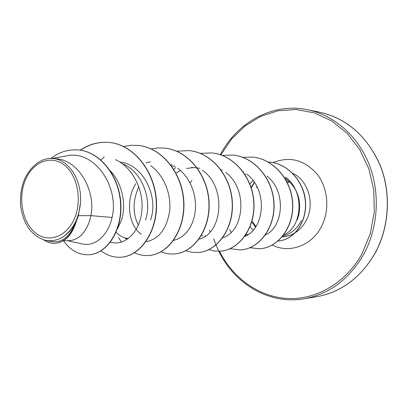<?xml version="1.0" encoding="UTF-8"?>
<svg xmlns="http://www.w3.org/2000/svg" width="408" height="408" viewBox="0 0 408 408"><rect width="100%" height="100%" fill="white"/><g stroke="black" fill="none" stroke-linecap="round" stroke-linejoin="round"><path stroke-width="0.61" d="M25.347 180.101C32.599 162.206 50.48 154.586 63.903 164.766C77.444 174.665 82.528 200.486 74.322 218.867C66.31 237.4 47.721 243.372 35.057 232.57C22.277 222.034 17.901 197.855 25.347 180.101M284.667 177.811C296.993 186.956 301.701 199.379 298.784 215.082L297.35 219.841M305.515 205.046C305.73 198.803 304.552 192.948 301.976 187.486M254.317 182.249L251.139 187.399M253.006 180.453L249.885 184.018M251.797 221.83L255.51 227.139M254.454 182.447L251.588 187.354M78.402 215.664L80.509 202.664C82.161 180.168 68.569 159.171 52.617 158.503L55.345 158.707C77.943 159.268 96.079 190.256 90.913 215.648L78.402 215.664L76.454 220.85C72.303 234.855 65.153 242.342 55.003 243.306L54.718 243.316C64.061 242.525 70.956 235.931 75.398 223.538L76.454 220.85M82.192 243.856C94.503 247.121 108.079 235.89 112.083 217.433L90.913 215.648L89.76 220.407C85.369 233.192 78.56 239.94 69.34 240.644L63.158 240.858M110.313 170.84C122.344 183.207 126.577 204.826 121.477 220.157L117.422 228.944M122.533 163.838C141.994 171.09 152.638 200.338 145.488 219.973M119.988 162.088C143.295 164.189 159.013 197.436 150.552 219.932M171.544 165.918L175.083 166.377M176.021 173.14L180.611 170.524M186.548 168.453L193.214 167.647M191.423 167.418L197.003 167.872M197.217 167.902L199.685 168.331M190.031 182.917L191.995 180.484M221.014 169.835L222.467 170.151M243.132 171.722L243.607 171.845M244.953 174.374L246.101 173.946M127.648 238.43L125.506 238.022C122.043 237.114 118.907 235.212 116.107 232.315M141.229 234.207C128.673 225.573 125.169 201.006 135.686 183.697M138.338 225.139C132.529 213.313 132.692 200.486 138.832 186.665M205.627 235.926L205.03 235.957M202.954 235.906L201.317 235.691M248.416 234.35L246.07 234.539M253.271 230.041L249.971 227.026M112.083 217.433C119.564 186.706 94.121 149.313 66.575 155.912L51.581 158.452M51.056 241.459C61.526 243.28 69.661 237.14 75.46 223.038C72.318 228.801 68.401 233.264 63.704 236.421C57.758 240.312 51.587 241.587 45.176 240.241C31.207 235.696 22.996 223.921 20.538 204.903C19.727 185.523 25.694 171.324 38.449 162.302C42.962 159.441 47.685 158.177 52.617 158.503M88.817 254.776L88.949 254.765C107.284 254.026 122.915 229.826 120.743 202.383C118.804 174.894 99.501 151.496 78.259 149.96L78.122 149.95M63.49 240.847C70.528 250.42 78.928 255.066 88.684 254.781C107.023 254.041 122.655 229.837 120.477 202.378C118.539 174.879 99.231 151.47 77.984 149.935C68.08 149.257 59.053 152.092 50.903 158.447M43.778 239.889C47.262 242.296 50.903 243.438 54.718 243.316M75.46 223.038L75.398 223.538M283.585 234.926C302.252 227.496 305.363 191.796 285.483 176.97M265.236 235.018C283.58 227.057 286.584 191.301 266.944 176.062M244.871 236.309C264.512 229.036 268.214 190.21 246.993 174.287M222.778 237.726C243.994 231.535 248.574 189.088 225.599 172.375M199.068 239.103C221.855 234.34 227.48 187.899 202.562 170.32M173.548 240.44L178.102 238.93L182.412 236.344L186.329 232.733L189.705 228.164L192.387 222.768L194.305 216.73L195.376 210.232L195.529 203.459L194.713 196.605L192.953 189.873L190.306 183.462L186.833 177.582L182.6 172.436L177.704 168.147M145.972 241.74C158.768 239.323 166.673 229.061 169.682 210.946C171.37 193.984 163.95 175.134 150.751 165.745M111.471 242.429C124.93 245.886 139.521 232.514 141.79 211.497C144.177 190.684 132.789 167.249 115.377 159.64M282.509 236.303C290.654 234.121 296.968 228.893 301.451 220.626M252.572 221.687L255.862 226.613M80.391 150.21C89.398 144.151 99.083 141.576 109.436 142.489C133.824 144.656 154.938 171.345 156.437 201.241C158.182 231.157 140.561 256.341 120.901 257.208L120.778 257.213M138.062 145.406L138.179 145.416C161.986 147.558 182.519 173.181 183.85 201.827C185.426 230.489 168.045 254.658 148.609 255.52L148.497 255.525M164.552 148.104L164.659 148.114C187.894 150.21 207.886 174.833 209.085 202.332C210.528 229.847 193.412 253.093 174.221 253.96L174.119 253.965M189.037 150.593L189.134 150.603C211.823 152.648 231.3 176.343 232.387 202.786C233.723 229.24 216.883 251.639 197.962 252.516L191.745 252.256L185.885 250.711M211.757 152.908L211.849 152.918C234.008 154.918 252.986 177.75 253.98 203.215C255.204 228.694 238.654 250.298 219.999 251.18L219.912 251.185M232.917 155.06L233.004 155.071C254.658 157.039 273.146 179.087 274.038 203.643C275.155 228.22 258.876 249.069 240.501 249.931L240.419 249.936M252.669 157.07L252.751 157.08C273.901 159.023 291.924 180.331 292.725 204.041C293.75 227.761 277.751 247.911 259.666 248.763L250.033 247.707M231.137 232.341L229.648 229.633M269.413 162.093L269.484 162.098C288.762 163.792 304.725 182.58 305.597 202.904C306.51 223.283 293.515 240.149 277.879 241.077C293.459 240.067 306.408 223.171 305.454 202.812C304.541 182.514 288.589 163.776 269.336 162.088L269.484 162.098M80.152 150.175C89.158 144.121 98.838 141.55 109.186 142.463C133.579 144.631 154.698 171.329 156.198 201.236C157.947 231.163 140.321 256.357 120.656 257.224C113.613 257.565 107.085 255.444 101.067 250.859M100.919 159.987L104.239 156.82M123.542 146.467L130.698 145.299L137.95 145.391C161.762 147.533 182.299 173.165 183.631 201.822C185.212 230.494 167.826 254.674 148.385 255.536C143.585 255.801 138.955 254.878 134.497 252.776M121.589 242.117L118.458 237.522M151.164 148.91L157.769 147.956L164.444 148.089C187.685 150.19 207.682 174.823 208.881 202.327C210.329 229.852 193.208 253.108 174.017 253.975C169.611 254.225 165.337 253.48 161.196 251.746M176.679 151.21L188.935 150.583C211.63 152.628 231.112 176.333 232.203 202.781C233.534 229.245 216.699 251.649 197.768 252.532M173.89 169.417L175.608 167.453M200.318 153.372L211.665 152.898C233.83 154.897 252.812 177.74 253.807 203.209C255.031 228.699 238.476 250.308 219.82 251.19L214.19 250.971L208.692 249.66M222.273 155.402L232.835 155.05C254.49 157.019 272.988 179.076 273.88 203.643C274.997 228.225 258.713 249.079 240.338 249.941L230.092 248.696M210.202 231.866L209.304 230.204M242.719 157.309L252.593 157.065C273.748 159.003 291.771 180.321 292.572 204.036C293.597 227.766 277.598 247.921 259.514 248.773L249.956 247.738M268.229 161.996L269.336 162.088M80.509 202.664C79.03 217.867 73.425 229.118 63.704 236.421M374.998 253.266C389.303 227.195 391.313 193.137 380.113 165.25C367.159 136.277 347.075 118.606 319.857 112.246C346.713 118.371 366.756 135.864 379.996 164.73C391.435 192.637 389.497 227.072 375.115 253.215C360.509 277.96 340.838 292.5 316.103 296.83C340.971 292.363 360.606 277.843 374.998 253.266M220.871 154.892L231.514 139.092L244.933 126.052L260.615 116.428L277.935 110.777L296.126 109.517L314.328 112.878L331.617 120.875L347.035 133.243L359.688 149.456L368.796 168.708L373.774 189.97L374.284 212.038L370.301 233.646L362.08 253.577C345.974 282.989 316.22 299.972 287.553 298.508C258.825 296.937 232.942 278.088 219.438 251.211M220.294 154.703C237.497 121.763 273.212 102.428 307.709 109.752C333.657 115.082 357.474 135.425 368.96 163.996C380.353 192.581 378.303 227.521 363.737 254.245C349.085 279.434 329.123 294.29 303.858 298.824L316.103 296.83M292.47 173.196C308.162 179.979 315.262 204.041 306.148 220.575C303.47 225.66 299.895 229.658 295.423 232.58M295.066 232.805C291.037 235.294 286.763 236.635 282.239 236.839L282.214 236.839M273.044 162.619C289.7 155.922 304.424 159.803 317.22 174.262C328.19 188.363 329.965 210.446 321.351 226.741C311.6 245.937 289.252 253.735 272.299 245.055M256.29 187.583L256.856 186.481M125.149 238.716L128.336 238.609M307.709 109.752L319.857 112.246M51.046 241.5L45.171 240.261M88.949 254.765L88.684 254.781M78.259 149.96L77.984 149.935M246.503 235.508L245.606 235.243M171.972 164.654L170.794 164.903M150.578 161.92L146.044 162.833M111.461 242.464L110.4 242.219M82.181 243.902L67.427 240.71M213.654 238.853L215.939 244.953M215.985 245.065L218.775 251.226C234.794 284.345 269.402 304.679 303.858 298.824M286.039 180.117L287.14 179.556M286.702 181.346L289.4 181.514M289.512 181.621L287.548 183.044L289.512 181.621"/></g></svg>
